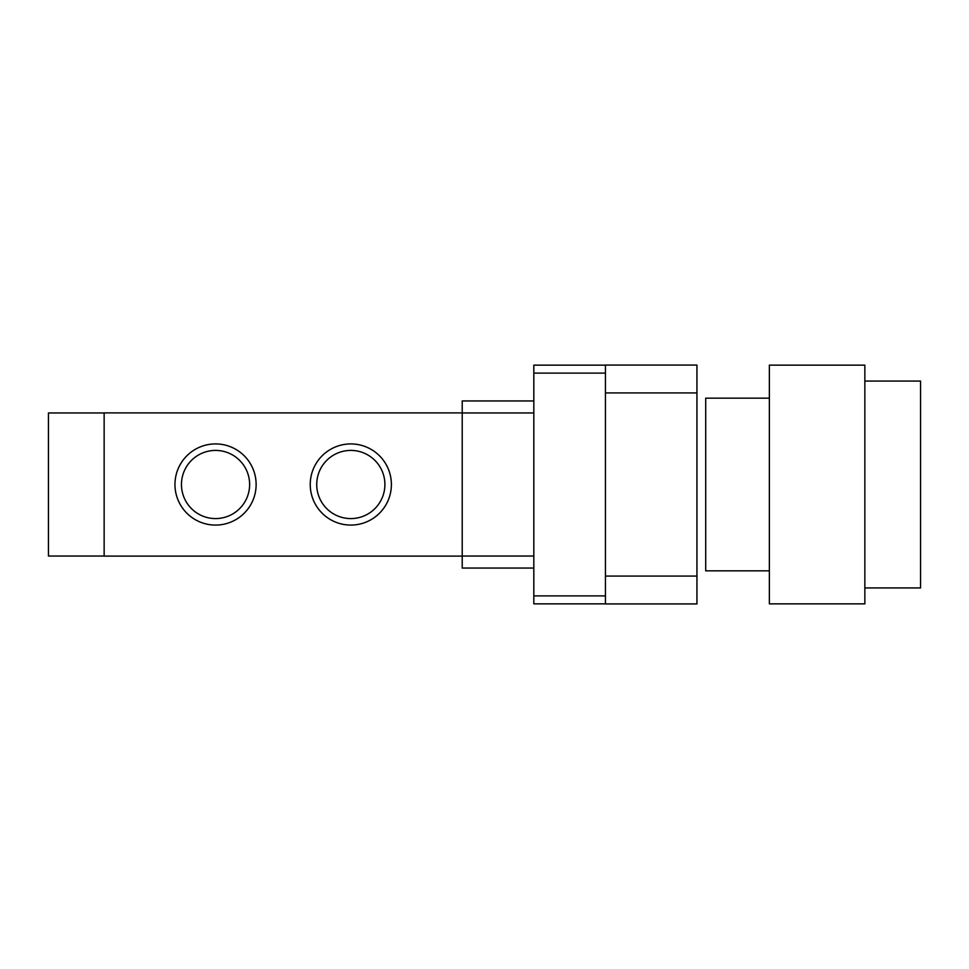 <?xml version="1.0" encoding="UTF-8"?>
<svg xmlns="http://www.w3.org/2000/svg" width="969" height="969" viewBox="0 0 969 969"><rect width="100%" height="100%" fill="white"/><g stroke="black" fill="none" stroke-linecap="round" stroke-linejoin="round"><path stroke-width="1.45" d="M605.443 576.083L605.443 603.929L696.941 603.929L696.941 365.071L605.443 365.071L605.443 576.083L696.941 576.083M533.822 400.948L462.213 400.948L462.213 568.052L533.822 568.052M462.213 556.036L533.822 556.036M605.443 603.857L533.822 603.857L533.822 365.143L605.443 365.143M462.213 412.964L533.822 412.964M104.143 556.036L48.45 556.036L48.45 412.964L104.143 412.964M310.237 484.5A40.577 40.577 0 0 1 371.103 449.362A40.577 40.577 0 0 1 371.103 519.638A40.577 40.577 0 0 1 310.237 484.5M316.73 484.5A34.085 34.085 0 0 0 367.857 514.018A34.085 34.085 0 0 0 367.857 454.982A34.085 34.085 0 0 0 316.73 484.5M174.965 484.5A40.577 40.577 0 0 1 235.842 449.362A40.577 40.577 0 0 1 235.842 519.638A40.577 40.577 0 0 1 174.965 484.5M181.469 484.5A34.085 34.085 0 0 0 232.584 514.018A34.085 34.085 0 0 0 232.584 454.982A34.085 34.085 0 0 0 181.469 484.5M462.213 412.891L104.143 412.891L104.143 556.109L462.213 556.109M769.362 365.143L769.362 603.857L864.857 603.857L864.857 365.143L769.362 365.143M864.857 381.059L920.55 381.059L920.55 587.941L864.857 587.941M769.362 398.162L705.711 398.162L705.711 570.838L769.362 570.838M605.443 392.917L696.941 392.917M533.822 595.899L605.443 595.899M533.822 373.101L605.443 373.101"/></g></svg>
